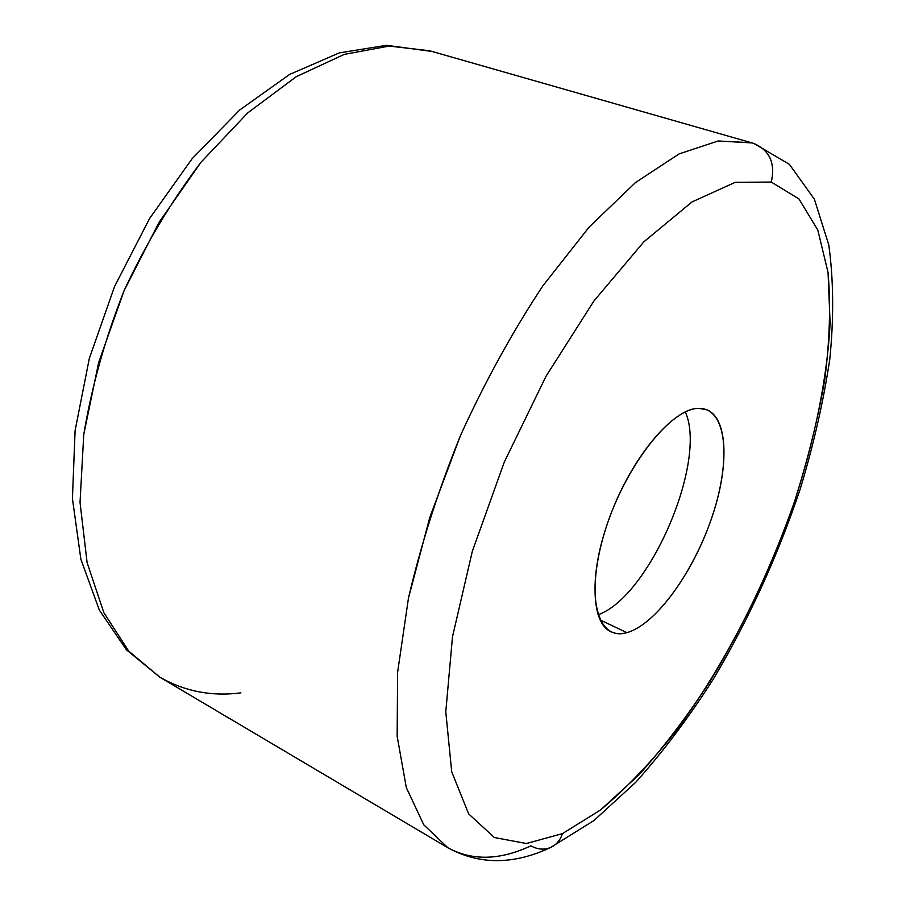 <?xml version="1.0" encoding="UTF-8"?>
<svg xmlns="http://www.w3.org/2000/svg" width="906" height="906" viewBox="0 0 906 906"><rect width="100%" height="100%" fill="white"/><g stroke="black" fill="none" stroke-linecap="round" stroke-linejoin="round"><path stroke-width="1.36" d="M752.003 142.91L718.152 140.985L679.07 153.918L635.502 182.548L589.308 226.896L542.92 285.764C512.694 331.437 485.231 381.301 460.542 435.367L429.761 517.541L408.481 598.039L397.621 672.195L397.145 736.227L406.307 787.552L423.77 824.822L447.915 847.79C472.207 861.006 499.863 860.349 530.882 845.842C537.722 849.602 544.381 850.111 550.848 847.359C556.397 844.72 560.27 840.145 562.467 833.611L526.42 843.52L494.37 837.529L468.64 813.871L451.698 771.731L445.786 711.799L452.502 636.714L472.343 551.244L504.348 461.947L546.069 376.183L593.94 300.962L643.894 241.789L692.048 201.913L735.242 182.321L771.278 182.061L798.956 198.935L817.824 230.079L828.05 272.502C830.825 305.288 829.715 341.109 824.698 379.965C817.71 419.818 807.608 460.497 794.369 502.015C772.297 564.891 744.494 624.166 710.95 679.84C688.028 715.264 663.962 746.997 638.764 775.06L600.474 810.021L562.467 833.611L600.474 810.021C626.205 788.424 651.357 762.082 675.944 730.983C724.12 665.797 765.627 584.88 794.369 502.015C814.63 439.784 827.178 378.515 830.111 323.317L828.05 272.502L817.824 230.079L798.956 198.935L771.278 182.061C775.502 163.284 769.738 150.43 753.973 143.51L753.282 143.295M626.873 632.648C656.318 624.562 694.676 570.429 712.863 514.472C731.391 458.527 726.703 407.949 698.753 408.357C671.153 407.757 624.936 466.341 604.993 530.973C584.653 595.616 597.19 641.686 626.873 632.648C654.732 624.97 690.836 576.023 709.93 523.011C729.205 470.055 729.115 418.561 706.601 409.659L698.753 408.357C674.053 408.176 634.143 454.099 611.743 511.777C589.127 569.41 590.089 622.637 610.984 631.765C615.65 633.951 620.938 634.245 626.873 632.648L599.999 619.863L626.873 632.648M431.89 51.449L386.522 45.3L339.263 52.899L289.592 74.439L239.705 110L192.129 158.709L149.558 218.55L114.586 286.443L89.309 358.504L75.096 430.554L72.423 498.594L80.883 559.285L99.377 610.157L126.342 649.715L159.875 677.224L128.709 651.108L103.85 612.683L87.101 562.603L80.034 502.411L83.748 434.631C91.665 386.692 105.119 338.674 124.133 290.554C146.013 243.68 171.642 200.894 201.03 162.197L247.7 112.922L296.285 76.67L344.167 54.417L389.161 46.07L429.557 50.747L389.161 46.07L344.167 54.417L296.285 76.67L247.7 112.922L201.03 162.197L158.98 222.446L124.133 290.554L98.607 362.683L83.748 434.631L80.034 502.411L87.101 562.603L103.85 612.683L128.709 651.108L159.875 677.224C184.835 691.448 211.834 696.657 240.883 692.852M771.278 182.061L735.242 182.321L692.048 201.913L643.894 241.789L593.94 300.962L546.069 376.183L504.348 461.947L472.343 551.244L452.502 636.714L445.786 711.799L451.698 771.731L468.64 813.871L494.37 837.529L526.42 843.52L562.467 833.611C560.27 840.145 556.397 844.72 550.848 847.359C513.838 864.902 479.523 865.049 447.915 847.79L423.77 824.822L406.307 787.552L397.145 736.227L397.621 672.195L408.481 598.039C420.894 544.687 438.244 490.463 460.542 435.367C485.231 381.301 512.694 331.437 542.92 285.764L589.308 226.896L635.502 182.548L679.07 153.918L718.152 140.985L751.425 142.74L753.973 143.51C769.738 150.43 775.502 163.284 771.278 182.061M597.983 614.789C649.364 597.054 707.756 461.392 685.321 411.89C707.756 461.392 649.364 597.054 597.983 614.789M159.875 677.224L447.915 847.79M429.557 50.747L751.425 142.74M753.996 143.51L789.375 164.326L814.381 199.195L828.797 244.982C833.588 279.886 833.916 317.927 829.805 359.082C823.475 401.358 813.633 444.608 800.281 488.832C777.79 555.91 748.786 619.364 713.26 679.217C688.911 717.337 663.113 751.652 635.865 782.161L593.872 820.587L550.848 847.359"/></g></svg>
